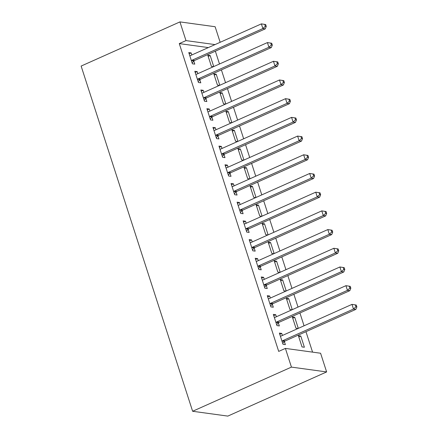 <?xml version="1.0" encoding="UTF-8"?>
<svg xmlns="http://www.w3.org/2000/svg" width="438" height="438" viewBox="0 0 438 438"><rect width="100%" height="100%" fill="white"/><g stroke="black" fill="none" stroke-linecap="round" stroke-linejoin="round"><path stroke-width="0.66" d="M312.568 352.136L305.959 331.686M304.06 325.795L299.92 312.984M298.021 307.093L293.882 294.287M291.982 288.396L287.843 275.584M285.937 269.693L281.804 256.882M279.898 250.996L275.759 238.184M273.859 232.293L269.72 219.482M267.821 213.596L263.681 200.785M261.782 194.894L257.643 182.082M255.737 176.196L251.604 163.385M249.698 157.494L245.559 144.682M243.659 138.791L239.52 125.98M237.62 120.094L233.481 107.283M231.582 101.392L227.442 88.58M225.537 82.694L221.404 69.883M219.498 63.992L215.359 51.18M320.589 353.236L326.628 371.933L227.815 416.1L192.627 411.271L81.129 66.067L179.936 21.9L185.98 40.603L179.279 43.592L278.699 351.402L285.395 348.407L320.589 353.236M179.936 21.9L215.129 26.729L220.161 42.3M292.748 318.207L294.73 317.32L292.354 316.997L295.978 328.215L298.021 328.495M294.73 317.32L298.3 328.369M273.723 315.601L275.71 314.708L273.334 314.385L276.958 325.604L279.334 325.932L278.354 322.905M275.71 314.708L276.373 316.767M280.665 280.807L282.652 279.92L280.276 279.597L283.901 290.816L285.937 291.095M282.652 279.92L286.222 290.969M261.645 278.196L263.632 277.309L261.251 276.986L264.875 288.204L267.251 288.532L266.277 285.505M263.632 277.309L264.295 279.367M268.587 243.408L270.575 242.521L268.193 242.192L271.817 253.416L273.859 253.695M270.575 242.521L274.139 253.569M249.561 240.796L251.549 239.909L249.173 239.586L252.797 250.804L255.173 251.133L254.193 248.105M251.549 239.909L252.217 241.968M256.504 206.008L258.491 205.121L256.115 204.792L259.739 216.016L261.776 216.295M258.491 205.121L262.061 216.169M237.484 203.396L239.471 202.509L237.089 202.181L240.714 213.405L243.095 213.728L242.115 210.705M239.471 202.509L240.133 204.568M244.426 168.608L246.413 167.721L244.032 167.393L247.656 178.616L249.698 178.896M246.413 167.721L249.983 178.77M225.406 165.997L227.388 165.11L225.012 164.781L228.636 176.005L231.012 176.328L230.038 173.3M227.388 165.11L228.056 167.168M232.348 131.208L234.33 130.321L231.954 129.993L235.578 141.211L237.62 141.496M234.33 130.321L237.9 141.37M213.322 128.597L215.31 127.71L212.934 127.381L216.558 138.605L218.934 138.928L217.954 135.9M215.31 127.71L215.972 129.768M220.265 93.809L222.252 92.922L219.876 92.593L223.5 103.811L225.537 104.091M222.252 92.922L225.822 103.965M201.245 91.197L203.232 90.31L200.85 89.982L204.475 101.2L206.851 101.528L205.876 98.501M203.232 90.31L203.894 92.369M208.187 56.409L210.174 55.517L207.793 55.193L211.417 66.412L213.459 66.691M210.174 55.517L213.739 66.565M189.161 53.797L191.149 52.91L188.773 52.582L192.397 63.8L194.773 64.129L193.799 61.101M191.149 52.91L191.817 54.969M208.335 47.583L179.279 43.592M195.206 72.494L197.188 71.608L194.811 71.284L198.436 82.503L200.812 82.831L199.838 79.804M197.188 71.608L197.856 73.666M214.226 75.106L216.213 74.219L213.837 73.891L217.456 85.114L219.498 85.394M216.213 74.219L219.783 85.268M207.284 109.894L209.271 109.007L206.889 108.684L210.514 119.903L212.895 120.231L211.915 117.203M209.271 109.007L209.933 111.066M226.309 112.506L228.291 111.619L225.915 111.296L229.539 122.514L231.576 122.793M228.291 111.619L231.861 122.667M219.361 147.299L221.349 146.407L218.973 146.084L222.597 157.302L224.973 157.631L223.993 154.603M221.349 146.407L222.017 148.466M238.387 149.905L240.374 149.019L237.993 148.696L241.617 159.914L243.659 160.193M240.374 149.019L243.939 160.067M231.445 184.699L233.432 183.812L231.05 183.484L234.675 194.702L237.051 195.03L236.077 192.003M233.432 183.812L234.095 185.871M250.465 187.311L252.452 186.418L250.076 186.095L253.701 197.314L255.737 197.593M252.452 186.418L256.022 197.467M243.523 222.099L245.51 221.212L243.134 220.883L246.758 232.102L249.134 232.43L248.154 229.403M245.51 221.212L246.172 223.27M262.548 224.71L264.53 223.823L262.154 223.495L265.778 234.713L267.821 234.992M264.53 223.823L268.1 234.867M255.606 259.499L257.588 258.612L255.212 258.283L258.836 269.501L261.212 269.83L260.238 266.802M257.588 258.612L258.256 260.67M274.626 262.11L276.613 261.223L274.232 260.895L277.856 272.113L279.898 272.392M276.613 261.223L280.183 272.266M267.684 296.898L269.671 296.011L267.289 295.683L270.914 306.907L273.296 307.23L272.316 304.202M269.671 296.011L270.334 298.07M286.704 299.51L288.691 298.623L286.315 298.294L289.94 309.513L291.976 309.797M288.691 298.623L292.261 309.671M279.762 334.298L281.749 333.411L279.373 333.083L282.997 344.306L285.373 344.629L284.393 341.602M281.749 333.411L282.417 335.47M300.775 336.023L298.393 335.694L302.017 346.918L304.394 347.241L300.775 336.023L298.787 336.91M326.628 371.933L291.434 367.104L285.395 348.407M291.434 367.104L192.627 411.271M215.036 44.588L185.98 40.603M192.211 60.143L194.587 60.466L265.264 28.875L262.888 28.552L192.211 60.143A2.02 1.774 -82.2 0 0 191.63 60.553L191.417 60.773M265.324 26.275L262.888 28.552L261.376 23.876L265.669 24.533L264.716 24.402L265.324 26.275L266.271 26.406L265.669 24.533M189.747 55.61L190.032 55.61A2.02 1.774 -82.2 0 0 190.7 55.467L261.376 23.876L264.716 24.402M194.587 60.466A2.02 1.774 -82.2 0 0 194.007 60.882L192.096 62.88M265.264 28.875L266.271 26.406M198.25 78.84L200.626 79.168L271.303 47.578L268.927 47.249L198.25 78.84A2.02 1.774 -82.2 0 0 197.669 79.256L197.456 79.475M271.363 44.972L268.927 47.249L267.415 42.579L271.708 43.236L270.761 43.105L271.363 44.972L272.316 45.103L271.708 43.236M195.791 74.307L196.071 74.312A2.02 1.774 -82.2 0 0 196.739 74.164L267.415 42.579L270.761 43.105M200.626 79.168A2.02 1.774 -82.2 0 0 200.046 79.579L198.14 81.583M271.303 47.578L272.316 45.103M204.289 97.543L206.665 97.866L277.342 66.28L274.965 65.952L204.289 97.543A2.02 1.774 -82.2 0 0 203.708 97.953L203.5 98.178M277.402 63.674L274.965 65.952L273.454 61.276L277.752 61.933L276.8 61.802L277.402 63.674L278.354 63.806L277.752 61.933M201.83 93.009L202.11 93.009A2.02 1.774 -82.2 0 0 202.778 92.867L273.454 61.276L276.8 61.802M206.665 97.866A2.02 1.774 -82.2 0 0 206.084 98.282L204.179 100.28M277.342 66.28L278.354 63.806M210.328 116.24L212.709 116.568L283.381 84.977L281.004 84.654L210.328 116.24A2.02 1.774 -82.2 0 0 209.747 116.656L209.539 116.875M283.441 82.377L281.004 84.654L279.493 79.979L283.791 80.636L282.839 80.504L283.441 82.377L284.393 82.503L283.791 80.636M207.869 111.712L208.149 111.712A2.02 1.774 -82.2 0 0 208.822 111.564L279.493 79.979L282.839 80.504M212.709 116.568A2.02 1.774 -82.2 0 0 212.123 116.984L210.218 118.983M283.381 84.977L284.393 82.503M216.372 134.942L218.748 135.265L289.425 103.68L287.043 103.352L216.372 134.942A2.02 1.774 -82.2 0 0 215.786 135.353L215.578 135.577M289.485 101.074L287.043 103.352L285.538 98.676L289.83 99.333L288.877 99.207L289.485 101.074L290.432 101.205L289.83 99.333M213.908 130.409L214.193 130.409A2.02 1.774 -82.2 0 0 214.861 130.267L285.538 98.676L288.877 99.207M218.748 135.265A2.02 1.774 -82.2 0 0 218.168 135.681L216.257 137.68M289.425 103.68L290.432 101.205M222.411 153.639L224.787 153.968L295.464 122.377L293.088 122.054L222.411 153.639A2.02 1.774 -82.2 0 0 221.831 154.056L221.617 154.275M295.524 119.777L293.088 122.054L291.577 117.379L295.869 118.036L294.916 117.904L295.524 119.777L296.471 119.903L295.869 118.036M219.947 149.112L220.232 149.112A2.02 1.774 -82.2 0 0 220.9 148.964L291.577 117.379L294.916 117.904M224.787 153.968A2.02 1.774 -82.2 0 0 224.207 154.384L222.296 156.382M295.464 122.377L296.471 119.903M228.45 172.342L230.826 172.665L301.503 141.08L299.127 140.751L228.45 172.342A2.02 1.774 -82.2 0 0 227.869 172.758L227.656 172.977M301.563 138.474L299.127 140.751L297.616 136.076L301.908 136.733L300.961 136.607L301.563 138.474L302.516 138.605L301.908 136.733M225.992 167.809L226.271 167.809A2.02 1.774 -82.2 0 0 226.939 167.666L297.616 136.076L300.961 136.607M230.826 172.665A2.02 1.774 -82.2 0 0 230.246 173.081L228.34 175.08M301.503 141.08L302.516 138.605M234.489 191.039L236.865 191.368L307.542 159.777L305.166 159.454L234.489 191.039A2.02 1.774 -82.2 0 0 233.908 191.455L233.7 191.674M307.602 157.176L305.166 159.454L303.654 154.778L307.952 155.435L307 155.304L307.602 157.176L308.555 157.308L307.952 155.435M232.03 186.511L232.31 186.511A2.02 1.774 -82.2 0 0 232.978 186.369L303.654 154.778L307 155.304M236.865 191.368A2.02 1.774 -82.2 0 0 236.285 191.784L234.379 193.782M307.542 159.777L308.555 157.308M240.528 209.742L242.909 210.07L313.581 178.48L311.204 178.151L240.528 209.742A2.02 1.774 -82.2 0 0 239.947 210.158L239.739 210.377M313.641 175.873L311.204 178.151L309.693 173.475L313.991 174.138L313.039 174.006L313.641 175.873L314.594 176.005L313.991 174.138M238.069 205.208L238.349 205.208A2.02 1.774 -82.2 0 0 239.022 205.066L309.693 173.475L313.039 174.006M242.909 210.07A2.02 1.774 -82.2 0 0 242.323 210.481L240.418 212.485M313.581 178.48L314.594 176.005M246.572 228.444L248.948 228.767L319.625 197.177L317.243 196.854L246.572 228.444A2.02 1.774 -82.2 0 0 245.986 228.855L245.778 229.074M319.685 194.576L317.243 196.854L315.738 192.178L320.03 192.835L319.078 192.704L319.685 194.576L320.632 194.707L320.03 192.835M244.108 223.911L244.393 223.911A2.02 1.774 -82.2 0 0 245.061 223.769L315.738 192.178L319.078 192.704M248.948 228.767A2.02 1.774 -82.2 0 0 248.368 229.184L246.457 231.182M319.625 197.177L320.632 194.707M252.611 247.141L254.987 247.47L325.664 215.879L323.288 215.551L252.611 247.141A2.02 1.774 -82.2 0 0 252.031 247.558L251.817 247.777M325.724 213.273L323.288 215.551L321.777 210.881L326.069 211.538L325.116 211.406L325.724 213.273L326.671 213.405L326.069 211.538M250.147 242.608L250.432 242.614A2.02 1.774 -82.2 0 0 251.1 242.466L321.777 210.881L325.116 211.406M254.987 247.47A2.02 1.774 -82.2 0 0 254.407 247.881L252.496 249.884M325.664 215.879L326.671 213.405M258.65 265.844L261.026 266.167L331.703 234.582L329.327 234.253L258.65 265.844A2.02 1.774 -82.2 0 0 258.07 266.255L257.856 266.479M331.763 231.976L329.327 234.253L327.816 229.578L332.108 230.235L331.161 230.103L331.763 231.976L332.716 232.107L332.108 230.235M256.192 261.311L256.471 261.311A2.02 1.774 -82.2 0 0 257.139 261.168L327.816 229.578L331.161 230.103M261.026 266.167A2.02 1.774 -82.2 0 0 260.446 266.583L258.54 268.582M331.703 234.582L332.716 232.107M264.689 284.541L267.065 284.87L337.742 253.279L335.366 252.956L264.689 284.541A2.02 1.774 -82.2 0 0 264.109 284.957L263.9 285.176M337.802 250.678L335.366 252.956L333.855 248.28L338.152 248.937L337.2 248.806L337.802 250.678L338.755 250.804L338.152 248.937M262.231 280.013L262.51 280.013A2.02 1.774 -82.2 0 0 263.178 279.866L333.855 248.28L337.2 248.806M267.065 284.87A2.02 1.774 -82.2 0 0 266.485 285.286L264.579 287.284M337.742 253.279L338.755 250.804M270.728 303.244L273.109 303.567L343.781 271.982L341.405 271.653L270.728 303.244A2.02 1.774 -82.2 0 0 270.147 303.66L269.939 303.879M343.841 269.375L341.405 271.653L339.893 266.977L344.191 267.634L343.239 267.509L343.841 269.375L344.794 269.507L344.191 267.634M268.27 298.711L268.549 298.711A2.02 1.774 -82.2 0 0 269.222 298.568L339.893 266.977L343.239 267.509M273.109 303.567A2.02 1.774 -82.2 0 0 272.524 303.983L270.618 305.981M343.781 271.982L344.794 269.507M276.772 321.941L279.148 322.269L349.825 290.679L347.444 290.356L276.772 321.941A2.02 1.774 -82.2 0 0 276.186 322.357L275.978 322.576M349.885 288.078L347.444 290.356L345.932 285.68L350.23 286.337L349.278 286.206L349.885 288.078L350.833 288.209L350.23 286.337M274.308 317.413L274.593 317.413A2.02 1.774 -82.2 0 0 275.261 317.265L345.932 285.68L349.278 286.206M279.148 322.269A2.02 1.774 -82.2 0 0 278.568 322.686L276.657 324.684M349.825 290.679L350.833 288.209M282.811 340.644L285.187 340.967L355.864 309.381L353.482 309.053L282.811 340.644A2.02 1.774 -82.2 0 0 282.225 341.06L282.017 341.279M355.924 306.775L353.482 309.053L351.977 304.377L356.269 305.04L355.317 304.908L355.924 306.775L356.871 306.907L356.269 305.04M280.347 336.11L280.632 336.11A2.02 1.774 -82.2 0 0 281.3 335.968L351.977 304.377L355.317 304.908M285.187 340.967A2.02 1.774 -82.2 0 0 284.607 341.383L282.696 343.387M355.864 309.381L356.871 306.907M191.63 60.553L194.007 60.882M197.669 79.256L200.046 79.579M203.708 97.953L206.084 98.282M209.747 116.656L212.123 116.984M215.786 135.353L218.168 135.681M221.831 154.056L224.207 154.384M227.869 172.758L230.246 173.081M233.908 191.455L236.285 191.784M239.947 210.158L242.323 210.481M245.986 228.855L248.368 229.184M252.031 247.558L254.407 247.881M258.07 266.255L260.446 266.583M264.109 284.957L266.485 285.286M270.147 303.66L272.524 303.983M276.186 322.357L278.568 322.686M282.225 341.06L284.607 341.383"/></g></svg>
